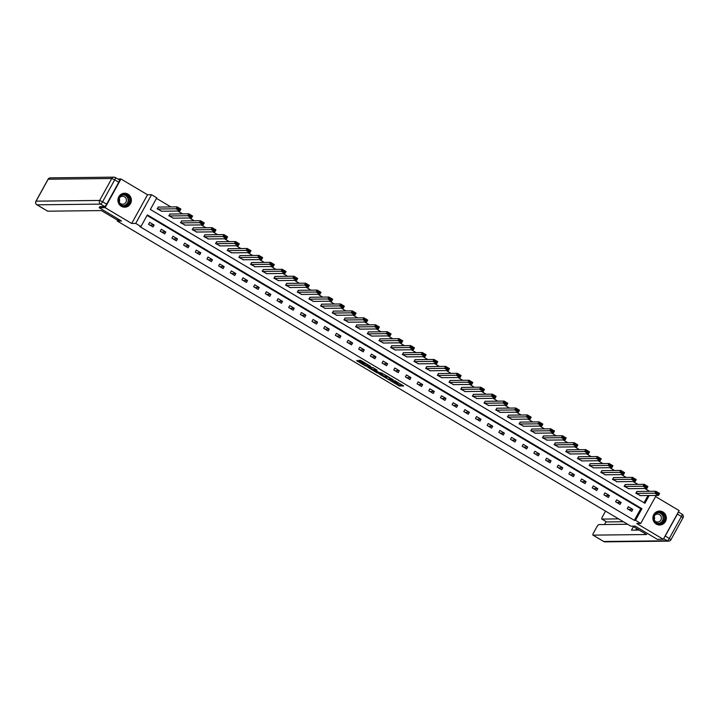 <?xml version="1.0" encoding="UTF-8"?>
<svg xmlns="http://www.w3.org/2000/svg" width="719" height="719" viewBox="0 0 719 719"><rect width="100%" height="100%" fill="white"/><g stroke="black" fill="none" stroke-linecap="round" stroke-linejoin="round"><path stroke-width="1.08" d="M390.354 380.666L399.476 386.04L403.692 385.977L394.668 380.612L397.751 382.885L392.511 380.639L395.135 382.957L390.354 380.666M121.304 206.272A6.974 6.723 89.4 0 0 131.155 201.985A6.974 6.723 89.4 0 0 124.567 193.249A6.974 6.723 89.4 0 0 121.304 206.272M656.267 524.088A6.974 6.723 89.4 0 0 666.118 519.801A6.974 6.723 89.4 0 0 659.53 511.065A6.974 6.723 89.4 0 0 656.267 524.088M358.386 360.776L356.75 360.794L365.414 365.944L370.591 366.322L360.426 360.309L358.97 360.336L359.509 360.767L368.91 365.692L366.07 365.764L358.386 360.776M117.889 179.022L120.963 178.986L105.118 207.683L99.213 207.746L121.511 221.003L117.26 221.048L630.815 526.146L635.075 526.101L657.373 539.349L663.286 539.286L636.71 523.495L640.737 523.45L635.497 520.34L634.311 520.349L139.765 226.548L140.951 226.539L135.711 223.42L151.556 194.723L156.787 197.833L150.37 209.472L644.916 503.273L649.203 495.508M105.118 207.683L131.694 223.465L135.711 223.42M379.093 373.925L389.231 379.956L393.437 379.893L383.272 373.88L379.093 373.925M376.837 372.73L367.634 367.157L372.81 367.526L377.062 370.159L375.3 370.204L375.83 370.627L379.264 372.523L382.077 373.107L377.808 373.17L377.008 372.424M99.213 207.746L99.869 206.569M663.286 539.286L679.122 510.58L655.566 496.586M117.862 219.951L117.26 221.048M634.311 520.349L640.737 508.719L147.071 215.439M632.801 509.411L628.307 506.742L627.238 508.684L631.731 511.353L632.801 509.411L628.55 509.456M621.126 502.473L616.632 499.804L615.563 501.745L620.057 504.414L621.126 502.473L616.866 502.527M609.451 495.544L604.958 492.875L603.888 494.807L608.382 497.476L609.451 495.544L605.191 495.589M597.777 488.605L593.283 485.936L592.213 487.877L596.707 490.547L597.777 488.605L593.517 488.65M586.102 481.667L581.608 478.998L580.539 480.939L585.032 483.608L586.102 481.667L581.842 481.712M574.427 474.729L569.933 472.059L568.864 474.001L573.358 476.67L574.427 474.729L570.167 474.783M562.752 467.799L558.259 465.13L557.189 467.062L561.674 469.732L562.752 467.799L558.492 467.844M551.078 460.861L546.584 458.192L545.514 460.133L549.999 462.802L551.078 460.861L546.817 460.906M539.403 453.923L534.909 451.253L533.84 453.195L538.324 455.864L539.403 453.923L535.143 453.968M527.719 446.984L523.234 444.315L522.165 446.256L526.65 448.926L527.719 446.984L523.468 447.038M516.044 440.055L511.56 437.386L510.49 439.318L514.975 441.987L516.044 440.055L511.793 440.1M504.37 433.117L499.885 430.447L498.815 432.389L503.3 435.058L504.37 433.117L500.118 433.162M492.695 426.178L488.21 423.509L487.14 425.45L491.625 428.12L492.695 426.178L488.444 426.223M481.02 419.24L476.535 416.571L475.466 418.512L479.95 421.181L481.02 419.24L476.769 419.294M469.345 412.311L464.86 409.641L463.791 411.574L468.276 414.243L469.345 412.311L465.094 412.355M457.67 405.372L453.186 402.703L452.107 404.644L456.601 407.314L457.67 405.372L453.419 405.417M445.996 398.434L441.511 395.765L440.432 397.706L444.926 400.375L445.996 398.434L441.745 398.479M434.321 391.496L429.836 388.826L428.758 390.768L433.251 393.437L434.321 391.496L430.07 391.549M422.646 384.566L418.152 381.897L417.083 383.829L421.577 386.498L422.646 384.566L418.395 384.611M410.971 377.628L406.478 374.959L405.408 376.9L409.902 379.569L410.971 377.628L406.72 377.673M399.297 370.689L394.803 368.02L393.733 369.961L398.227 372.631L399.297 370.689L395.046 370.734M387.622 363.751L383.128 361.082L382.059 363.023L386.552 365.692L387.622 363.751L383.371 363.805M375.947 356.822L371.453 354.152L370.384 356.085L374.878 358.754L375.947 356.822L371.696 356.867M364.272 349.883L359.779 347.214L358.709 349.155L363.203 351.825L364.272 349.883L360.021 349.928M352.598 342.945L348.104 340.276L347.034 342.217L351.528 344.886L352.598 342.945L348.347 342.99M340.923 336.007L336.429 333.337L335.36 335.279L339.853 337.948L340.923 336.007L336.663 336.061M329.248 329.077L324.754 326.408L323.685 328.349L328.179 331.01L329.248 329.077L324.988 329.122M317.573 322.139L313.08 319.47L312.01 321.411L316.504 324.08L317.573 322.139L313.313 322.184M305.899 315.201L301.405 312.531L300.335 314.473L304.829 317.142L305.899 315.201L301.638 315.246M294.224 308.262L289.73 305.602L288.661 307.534L293.154 310.204L294.224 308.262L289.964 308.316M282.549 301.333L278.055 298.664L276.986 300.605L281.471 303.265L282.549 301.333L278.289 301.378M270.874 294.395L266.381 291.725L265.311 293.667L269.796 296.336L270.874 294.395L266.614 294.439M259.2 287.456L254.706 284.787L253.636 286.728L258.121 289.398L259.2 287.456L254.939 287.501M247.516 280.518L243.031 277.858L241.961 279.79L246.446 282.459L247.516 280.518L243.265 280.572M235.841 273.588L231.356 270.919L230.287 272.861L234.771 275.521L235.841 273.588L231.59 273.633M224.166 266.65L219.681 263.981L218.612 265.922L223.097 268.591L224.166 266.65L219.915 266.695M212.491 259.712L208.007 257.043L206.937 258.984L211.422 261.653L212.491 259.712L208.24 259.757M200.817 252.773L196.332 250.113L195.262 252.045L199.747 254.715L200.817 252.773L196.566 252.827M189.142 245.844L184.657 243.175L183.588 245.116L188.072 247.776L189.142 245.844L184.891 245.889M177.467 238.906L172.982 236.236L171.904 238.178L176.398 240.847L177.467 238.906L173.216 238.951M165.792 231.967L161.308 229.298L160.229 231.239L164.723 233.909L165.792 231.967L161.541 232.012M154.118 225.029L149.633 222.369L148.554 224.301L153.048 226.97L154.118 225.029L149.867 225.083M649.581 491.311L644.835 488.489M637.906 484.381L633.16 481.559M626.231 477.443L621.486 474.621M614.556 470.505L609.811 467.683M602.881 463.566L598.136 460.744M591.207 456.637L586.461 453.815M579.532 449.699L574.787 446.876M567.857 442.76L563.112 439.938M556.182 435.822L551.437 433M544.508 428.892L539.753 426.07M532.833 421.954L528.079 419.132M521.158 415.016L516.404 412.194M509.483 408.077L504.729 405.255M497.809 401.148L493.054 398.326M486.134 394.21L481.379 391.388M474.459 387.271L469.705 384.449M462.784 380.333L458.03 377.511M451.11 373.404L446.355 370.582M439.435 366.465L434.68 363.643M427.76 359.527L423.006 356.705M416.085 352.589L411.331 349.767M404.402 345.659L399.656 342.837M392.727 338.721L387.981 335.899M381.052 331.783L376.307 328.96M369.377 324.844L364.632 322.022M357.703 317.915L352.957 315.093M346.028 310.976L341.282 308.154M334.353 304.038L329.608 301.216M322.678 297.1L317.933 294.278M311.003 290.17L306.258 287.348M299.329 283.232L294.583 280.41M287.654 276.294L282.909 273.472M275.979 269.355L271.234 266.542M264.304 262.426L259.55 259.604M252.63 255.488L247.875 252.666M240.955 248.549L236.2 245.727M229.28 241.611L224.526 238.798M217.605 234.682L212.851 231.86M205.931 227.743L201.176 224.921M194.256 220.805L189.501 217.983M182.581 213.867L177.827 211.053M170.906 206.937L156.49 198.372M644.026 502.752L648.017 495.526M637.25 491.454L635.803 493.171L640.422 495.607M625.575 484.516L624.128 486.233L628.748 488.677M613.9 477.578L612.453 479.294L617.073 481.739M602.225 470.648L600.778 472.365L605.389 474.801M590.551 463.71L589.104 465.427L593.714 467.862M578.867 456.772L577.429 458.488L582.039 460.933M567.192 449.833L565.754 451.55L570.365 453.995M555.517 442.904L554.079 444.621L558.69 447.056M543.843 435.966L542.405 437.682L547.015 440.118M532.168 429.027L530.73 430.744L535.34 433.189M520.493 422.089L519.055 423.806L523.666 426.25M508.818 415.16L507.38 416.876L511.991 419.312M497.144 408.221L495.697 409.938L500.316 412.373M485.469 401.283L484.022 403L488.641 405.444M473.794 394.345L472.347 396.061L476.967 398.506M462.119 387.415L460.672 389.132L465.292 391.567M450.445 380.477L448.998 382.193L453.617 384.629M438.77 373.538L437.323 375.255L441.942 377.7M427.095 366.6L425.648 368.317L430.268 370.761M415.42 359.671L413.973 361.387L418.593 363.823M403.745 352.732L402.298 354.449L406.918 356.885M392.071 345.794L390.624 347.511L395.243 349.955M380.396 338.856L378.949 340.572L383.569 343.017M368.721 331.926L367.274 333.643L371.894 336.079M357.046 324.988L355.599 326.705L360.219 329.14M345.372 318.05L343.925 319.766L348.544 322.211M333.697 311.111L332.25 312.828L336.869 315.273M322.022 304.182L320.575 305.899L325.186 308.334M310.347 297.244L308.9 298.96L313.511 301.396M298.673 290.305L297.226 292.022L301.836 294.466M286.989 283.367L285.551 285.084L290.161 287.528M275.314 276.438L273.876 278.154L278.487 280.59M263.639 269.499L262.201 271.216L266.812 273.651M251.965 262.561L250.527 264.277L255.137 266.722M240.29 255.622L238.852 257.339L243.462 259.784M228.615 248.693L227.177 250.41L231.788 252.845M216.94 241.755L215.493 243.471L220.113 245.907M205.266 234.816L203.819 236.533L208.438 238.978M193.591 227.878L192.144 229.595L196.763 232.039M181.916 220.949L180.469 222.665L185.089 225.101M170.241 214.01L168.794 215.727L173.414 218.163M158.566 207.072L157.119 208.789L161.739 211.233M131.694 223.465L147.53 194.768L120.963 178.986M147.53 194.768L151.556 194.723M635.497 520.34L641.914 508.701L147.368 214.9L140.951 226.539M656.204 495.436L640.737 523.45M640.737 508.719L641.914 508.701M395.621 382.859L399.908 385.267L402.613 385.231M380.558 373.916L385.204 376.666M387.784 379.039L392.143 379.29L387.613 376.972L384.998 377.035L387.784 379.039M385.447 376.37L387.406 376.199M373.709 369.836L369.135 367.13M373.574 370.213L377.502 372.55L378.509 372.523L373.574 370.213L373.934 369.566M375.597 369.665L374.967 369.422L374.545 370.204M374.006 369.44L374.967 369.422M360.498 360.318L364.542 362.619M368.973 365.576L369.521 365.576M636.18 493.396L654.784 493.18L655.854 491.248L659.602 493.468L658.532 495.409L639.919 495.616M636.746 491.454L655.854 491.248L656.402 492.156L655.98 492.928L658.595 494.483L659.026 493.71L656.402 492.156M658.595 494.483L658.532 495.409L654.784 493.18L655.98 492.928M659.026 493.71L659.602 493.468M659.395 512.009A6.031 5.824 -90.6 0 1 665.237 518.022A6.031 5.824 -90.6 0 1 659.44 524.079A6.031 5.824 -90.6 0 1 653.598 518.057A6.031 5.824 -90.6 0 1 659.395 512.009M659.314 523.63A5.59 5.393 89.4 0 0 664.689 518.004A5.59 5.393 89.4 0 0 659.233 512.458A5.59 5.393 89.4 0 0 653.913 518.084A5.59 5.393 89.4 0 0 659.314 523.63M654.173 516.323A3.981 3.838 -90.6 0 1 654.209 519.882M654.308 520.152A3.981 3.838 89.4 0 0 661.408 518.039A3.981 3.838 89.4 0 0 654.263 516.044M658.056 524.825A6.929 6.687 89.4 0 0 666.1 517.995A6.929 6.687 89.4 0 0 657.903 511.29M124.432 194.193A6.031 5.824 -90.6 0 1 130.274 200.206A6.031 5.824 -90.6 0 1 124.477 206.263A6.031 5.824 -90.6 0 1 118.635 200.25A6.031 5.824 -90.6 0 1 124.432 194.193M124.36 205.814A5.59 5.393 89.4 0 0 129.726 200.188A5.59 5.393 89.4 0 0 124.27 194.642A5.59 5.393 89.4 0 0 118.95 200.268A5.59 5.393 89.4 0 0 124.36 205.814M119.21 198.507A3.981 3.838 -90.6 0 1 119.246 202.066M119.345 202.345A3.981 3.838 89.4 0 0 126.445 200.224A3.981 3.838 89.4 0 0 119.3 198.228M123.093 207.009A6.929 6.687 89.4 0 0 131.137 200.179A6.929 6.687 89.4 0 0 122.949 193.474M632.522 526.128L646.669 534.532L593.004 535.134L603.708 541.497L667.304 540.778L663.655 538.612M618.601 518.893L601.866 519.082L606.656 521.922A2.678 0.611 120.7 0 1 606.575 521.904A2.678 0.611 120.7 0 1 606.512 521.841M605.551 511.137L602.441 516.763A2.678 0.611 -59.3 0 0 601.785 519.055A2.678 0.611 -59.3 0 0 601.866 519.082M677.37 514.094L665.255 536.041L669.29 538.441L681.414 516.494L677.37 514.094A2.678 0.611 -59.3 0 0 678.044 512.539M627.642 524.259L598.828 524.582A2.678 0.611 -59.3 0 0 596.833 526.919L593.579 532.815A2.678 0.611 -59.3 0 0 592.923 535.116A2.678 0.611 -59.3 0 0 593.004 535.134M606.117 521.635L604.517 524.519M633.403 526.65L631.462 530.155L639.155 530.065M664.212 537.596A2.678 0.611 -59.3 0 0 665.255 536.041M623.391 521.733L606.656 521.922M636.692 528.609L635.866 530.11M119.722 219.933L117.17 219.96L101.379 210.577L47.715 211.188A2.678 0.611 120.7 0 1 47.634 211.161A2.678 0.611 120.7 0 1 47.571 211.098M106.646 204.178L118.761 182.231L114.716 179.822L102.601 201.778L106.646 204.178A2.678 0.611 120.7 0 1 104.65 206.515L99.788 206.704M119.336 179.903A2.678 0.611 120.7 0 1 119.417 179.93A2.678 0.611 120.7 0 1 118.761 182.231M624.505 486.457L643.11 486.251L644.179 484.309L647.927 486.529L646.857 488.471L628.244 488.677M625.072 484.525L644.179 484.309L644.727 485.217L644.305 485.999L646.92 487.554L647.352 486.772L644.727 485.217M646.92 487.554L646.857 488.471L643.11 486.251L644.305 485.999M647.352 486.772L647.927 486.529M612.831 479.519L631.435 479.312L632.504 477.371L636.252 479.591L635.183 481.532L616.569 481.739M613.397 477.587L632.504 477.371L633.053 478.279L632.63 479.061L635.245 480.616L635.677 479.843L633.053 478.279M635.245 480.616L635.183 481.532L631.435 479.312L632.63 479.061M635.677 479.843L636.252 479.591M601.147 472.581L619.76 472.374L620.83 470.433L624.577 472.662L623.499 474.594L604.895 474.81M601.722 470.648L620.83 470.433L621.378 471.349L620.946 472.122L623.571 473.677L624.002 472.904L621.378 471.349M623.571 473.677L623.499 474.594L619.76 472.374L620.946 472.122M624.002 472.904L624.577 472.662M589.472 465.651L608.085 465.436L609.155 463.503L612.903 465.723L611.824 467.665L593.22 467.871M590.047 463.71L609.155 463.503L609.703 464.411L609.272 465.184L611.896 466.739L612.327 465.966L609.703 464.411M611.896 466.739L611.824 467.665L608.085 465.436L609.272 465.184M612.327 465.966L612.903 465.723M577.797 458.713L596.411 458.506L597.48 456.565L601.219 458.785L600.149 460.726L581.545 460.933M578.373 456.781L597.48 456.565L598.028 457.473L597.597 458.255L600.221 459.809L600.644 459.028L598.028 457.473M600.221 459.809L600.149 460.726L596.411 458.506L597.597 458.255M600.644 459.028L601.219 458.785M566.123 451.775L584.736 451.568L585.805 449.627L589.544 451.847L588.475 453.788L569.87 453.995M566.698 449.842L585.805 449.627L586.353 450.534L585.922 451.316L588.546 452.871L588.969 452.098L586.353 450.534M588.546 452.871L588.475 453.788L584.736 451.568L585.922 451.316M588.969 452.098L589.544 451.847M554.448 444.836L573.061 444.63L574.13 442.688L577.869 444.917L576.8 446.85L558.196 447.065M555.023 442.904L574.13 442.688L574.679 443.605L574.247 444.378L576.872 445.933L577.294 445.16L574.679 443.605M576.872 445.933L576.8 446.85L573.061 444.63L574.247 444.378M577.294 445.16L577.869 444.917M542.773 437.907L561.386 437.691L562.456 435.759L566.195 437.979L565.125 439.92L546.521 440.127M543.348 435.966L562.456 435.759L563.004 436.667L562.573 437.44L565.197 438.994L565.619 438.222L563.004 436.667M565.197 438.994L565.125 439.92L561.386 437.691L562.573 437.44M565.619 438.222L566.195 437.979M531.098 430.969L549.711 430.762L550.781 428.821L554.52 431.041L553.45 432.982L534.846 433.189M531.674 429.036L550.781 428.821L551.329 429.728L550.898 430.51L553.522 432.065L553.945 431.283L551.329 429.728M553.522 432.065L553.45 432.982L549.711 430.762L550.898 430.51M553.945 431.283L554.52 431.041M519.424 424.03L538.037 423.824L539.106 421.882L542.845 424.102L541.775 426.043L523.171 426.25M519.999 422.098L539.106 421.882L539.654 422.799L539.223 423.572L541.847 425.127L542.27 424.354L539.654 422.799M541.847 425.127L541.775 426.043L538.037 423.824L539.223 423.572M542.27 424.354L542.845 424.102M507.749 417.092L526.362 416.885L527.431 414.944L531.17 417.173L530.101 419.105L511.497 419.321M508.324 415.16L527.431 414.944L527.98 415.861L527.548 416.634L530.173 418.188L530.595 417.415L527.98 415.861M530.173 418.188L530.101 419.105L526.362 416.885L527.548 416.634M530.595 417.415L531.17 417.173M496.074 410.163L514.687 409.947L515.757 408.015L519.495 410.234L518.426 412.176L499.813 412.382M496.649 408.221L515.757 408.015L516.305 408.922L515.874 409.695L518.498 411.25L518.92 410.477L516.305 408.922M518.498 411.25L518.426 412.176L514.687 409.947L515.874 409.695M518.92 410.477L519.495 410.234M484.399 403.224L503.012 403.017L504.082 401.076L507.821 403.296L506.751 405.237L488.138 405.444M484.974 401.292L504.082 401.076L504.63 401.984L504.199 402.766L506.823 404.321L507.246 403.539L504.63 401.984M506.823 404.321L506.751 405.237L503.012 403.017L504.199 402.766M507.246 403.539L507.821 403.296M472.725 396.286L491.338 396.079L492.407 394.138L496.146 396.358L495.076 398.299L476.463 398.506M473.291 394.354L492.407 394.138L492.955 395.055L492.524 395.827L495.139 397.382L495.571 396.609L492.955 395.055M495.139 397.382L495.076 398.299L491.338 396.079L492.524 395.827M495.571 396.609L496.146 396.358M461.05 389.347L479.663 389.141L480.732 387.199L484.471 389.428L483.402 391.361L464.789 391.576M461.616 387.415L480.732 387.199L481.281 388.116L480.849 388.889L483.465 390.444L483.896 389.671L481.281 388.116M483.465 390.444L483.402 391.361L479.663 389.141L480.849 388.889M483.896 389.671L484.471 389.428M449.375 382.418L467.988 382.202L469.058 380.27L472.796 382.49L471.727 384.431L453.114 384.638M449.941 380.477L469.058 380.27L469.606 381.178L469.174 381.951L471.79 383.506L472.221 382.733L469.606 381.178M471.79 383.506L471.727 384.431L467.988 382.202L469.174 381.951M472.221 382.733L472.796 382.49M437.7 375.48L456.313 375.273L457.383 373.332L461.122 375.552L460.052 377.493L441.439 377.7M438.266 373.547L457.383 373.332L457.931 374.24L457.5 375.021L460.115 376.576L460.546 375.794L457.931 374.24M460.115 376.576L460.052 377.493L456.313 375.273L457.5 375.021M460.546 375.794L461.122 375.552M426.025 368.541L444.63 368.335L445.708 366.393L449.447 368.613L448.377 370.555L429.764 370.761M426.592 366.609L445.708 366.393L446.256 367.31L445.825 368.083L448.44 369.638L448.872 368.865L446.256 367.31M448.44 369.638L448.377 370.555L444.63 368.335L445.825 368.083M448.872 368.865L449.447 368.613M414.351 361.603L432.955 361.396L434.033 359.455L437.772 361.684L436.703 363.616L418.09 363.832M414.917 359.671L434.033 359.455L434.573 360.372L434.15 361.145L436.766 362.7L437.197 361.927L434.573 360.372M436.766 362.7L436.703 363.616L432.955 361.396L434.15 361.145M437.197 361.927L437.772 361.684M402.676 354.674L421.28 354.458L422.359 352.526L426.097 354.746L425.028 356.687L406.415 356.894M403.242 352.741L422.359 352.526L422.898 353.433L422.475 354.206L425.091 355.761L425.522 354.988L422.898 353.433M425.091 355.761L425.028 356.687L421.28 354.458L422.475 354.206M425.522 354.988L426.097 354.746M391.001 347.735L409.605 347.529L410.675 345.587L414.423 347.807L413.353 349.749L394.74 349.955M391.567 345.803L410.675 345.587L411.223 346.495L410.801 347.277L413.416 348.832L413.847 348.05L411.223 346.495M413.416 348.832L413.353 349.749L409.605 347.529L410.801 347.277M413.847 348.05L414.423 347.807M379.326 340.797L397.931 340.59L399 338.649L402.748 340.869L401.678 342.81L383.065 343.026M379.893 338.865L399 338.649L399.548 339.566L399.126 340.339L401.741 341.893L402.173 341.121L399.548 339.566M401.741 341.893L401.678 342.81L397.931 340.59L399.126 340.339M402.173 341.121L402.748 340.869M367.652 333.859L386.256 333.652L387.325 331.711L391.073 333.94L390.004 335.872L371.39 336.088M368.218 331.926L387.325 331.711L387.874 332.627L387.451 333.4L390.066 334.955L390.498 334.182L387.874 332.627M390.066 334.955L390.004 335.872L386.256 333.652L387.451 333.4M390.498 334.182L391.073 333.94M355.977 326.929L374.581 326.714L375.651 324.781L379.398 327.001L378.329 328.942L359.716 329.149M356.543 324.997L375.651 324.781L376.199 325.689L375.776 326.462L378.392 328.017L378.823 327.244L376.199 325.689M378.392 328.017L378.329 328.942L374.581 326.714L375.776 326.462M378.823 327.244L379.398 327.001M344.302 319.991L362.906 319.784L363.976 317.843L367.724 320.063L366.654 322.004L348.041 322.211M344.868 318.059L363.976 317.843L364.524 318.751L364.102 319.533L366.717 321.087L367.148 320.306L364.524 318.751M366.717 321.087L366.654 322.004L362.906 319.784L364.102 319.533M367.148 320.306L367.724 320.063M332.627 313.053L351.232 312.846L352.301 310.905L356.049 313.125L354.979 315.066L336.366 315.282M333.194 311.12L352.301 310.905L352.849 311.821L352.427 312.594L355.042 314.149L355.474 313.376L352.849 311.821M355.042 314.149L354.979 315.066L351.232 312.846L352.427 312.594M355.474 313.376L356.049 313.125M320.944 306.114L339.557 305.908L340.626 303.966L344.374 306.195L343.296 308.127L324.691 308.343M321.519 304.182L340.626 303.966L341.174 304.883L340.743 305.656L343.367 307.211L343.799 306.438L341.174 304.883M343.367 307.211L343.296 308.127L339.557 305.908L340.743 305.656M343.799 306.438L344.374 306.195M309.269 299.185L327.882 298.969L328.951 297.037L332.699 299.257L331.621 301.198L313.017 301.405M309.844 297.253L328.951 297.037L329.5 297.945L329.068 298.718L331.693 300.281L332.124 299.499L329.5 297.945M331.693 300.281L331.621 301.198L327.882 298.969L329.068 298.718M332.124 299.499L332.699 299.257M297.594 292.247L316.207 292.04L317.277 290.099L321.016 292.318L319.946 294.26L301.342 294.466M298.169 290.314L317.277 290.099L317.825 291.006L317.394 291.788L320.018 293.343L320.44 292.561L317.825 291.006M320.018 293.343L319.946 294.26L316.207 292.04L317.394 291.788M320.44 292.561L321.016 292.318M285.919 285.308L304.532 285.101L305.602 283.16L309.341 285.38L308.271 287.321L289.667 287.537M286.495 283.376L305.602 283.16L306.15 284.077L305.719 284.85L308.343 286.405L308.766 285.632L306.15 284.077M308.343 286.405L308.271 287.321L304.532 285.101L305.719 284.85M308.766 285.632L309.341 285.38M274.245 278.37L292.858 278.163L293.927 276.222L297.666 278.451L296.596 280.383L277.992 280.599M274.82 276.438L293.927 276.222L294.475 277.139L294.044 277.911L296.668 279.466L297.091 278.693L294.475 277.139M296.668 279.466L296.596 280.383L292.858 278.163L294.044 277.911M297.091 278.693L297.666 278.451M262.57 271.44L281.183 271.225L282.252 269.292L285.991 271.512L284.922 273.454L266.318 273.66M263.145 269.508L282.252 269.292L282.801 270.2L282.369 270.973L284.994 272.537L285.416 271.755L282.801 270.2M284.994 272.537L284.922 273.454L281.183 271.225L282.369 270.973M285.416 271.755L285.991 271.512M250.895 264.502L269.508 264.295L270.578 262.354L274.316 264.574L273.247 266.515L254.643 266.722M251.47 262.57L270.578 262.354L271.126 263.262L270.695 264.044L273.319 265.599L273.741 264.817L271.126 263.262M273.319 265.599L273.247 266.515L269.508 264.295L270.695 264.044M273.741 264.817L274.316 264.574M239.22 257.564L257.833 257.357L258.903 255.416L262.642 257.636L261.572 259.577L242.968 259.793M239.795 255.631L258.903 255.416L259.451 256.332L259.02 257.105L261.644 258.66L262.067 257.887L259.451 256.332M261.644 258.66L261.572 259.577L257.833 257.357L259.02 257.105M262.067 257.887L262.642 257.636M227.546 250.625L246.159 250.419L247.228 248.477L250.967 250.706L249.897 252.639L231.293 252.854M228.121 248.693L247.228 248.477L247.776 249.394L247.345 250.167L249.969 251.722L250.392 250.949L247.776 249.394M249.969 251.722L249.897 252.639L246.159 250.419L247.345 250.167M250.392 250.949L250.967 250.706M215.871 243.696L234.484 243.48L235.553 241.548L239.292 243.768L238.223 245.709L219.61 245.916M216.446 241.764L235.553 241.548L236.102 242.456L235.67 243.229L238.295 244.793L238.717 244.011L236.102 242.456M238.295 244.793L238.223 245.709L234.484 243.48L235.67 243.229M238.717 244.011L239.292 243.768M204.196 236.758L222.809 236.551L223.879 234.61L227.617 236.83L226.548 238.771L207.935 238.978M204.771 234.825L223.879 234.61L224.427 235.517L223.995 236.299L226.62 237.854L227.042 237.072L224.427 235.517M226.62 237.854L226.548 238.771L222.809 236.551L223.995 236.299M227.042 237.072L227.617 236.83M192.521 229.819L211.134 229.613L212.204 227.671L215.943 229.891L214.873 231.833L196.26 232.048M193.087 227.887L212.204 227.671L212.752 228.588L212.321 229.361L214.936 230.916L215.367 230.143L212.752 228.588M214.936 230.916L214.873 231.833L211.134 229.613L212.321 229.361M215.367 230.143L215.943 229.891M180.846 222.881L199.46 222.674L200.529 220.733L204.268 222.962L203.198 224.894L184.585 225.11M181.413 220.949L200.529 220.733L201.077 221.65L200.646 222.423L203.261 223.977L203.693 223.205L201.077 221.65M203.261 223.977L203.198 224.894L199.46 222.674L200.646 222.423M203.693 223.205L204.268 222.962M169.172 215.952L187.785 215.736L188.854 213.804L192.593 216.024L191.524 217.965L172.911 218.172M169.738 214.019L188.854 213.804L189.403 214.711L188.971 215.484L191.587 217.048L192.018 216.266L189.403 214.711M191.587 217.048L191.524 217.965L187.785 215.736L188.971 215.484M192.018 216.266L192.593 216.024M157.497 209.013L176.11 208.807L177.18 206.865L180.918 209.085L179.849 211.027L161.236 211.233M158.063 207.081L177.18 206.865L177.728 207.773L177.296 208.555L179.912 210.11L180.343 209.328L177.728 207.773M179.912 210.11L179.849 211.027L176.11 208.807L177.296 208.555M180.343 209.328L180.918 209.085M399.908 385.267L399.476 386.04M398.937 384.827L398.515 385.609M389.572 379.326L389.231 379.956M387.883 376.477L387.613 376.972M385.537 376.217L385.105 376.999M368.416 367.13L368.173 367.58M375.758 369.413L375.327 370.195L375.722 369.431M378.149 372.541L377.808 373.17M364.605 362.655L364.182 363.401M363.652 362.196L363.221 362.969M359.761 360.318L359.509 360.767M366.726 365.755L366.384 366.375M356.992 360.345L356.75 360.794M658.622 512.503A5.59 5.393 -90.6 0 1 658.748 523.603M657.993 523.459A5.401 5.213 89.4 0 0 663.161 518.031A5.401 5.213 89.4 0 0 657.867 512.656M123.659 194.687A5.59 5.393 -90.6 0 1 123.785 205.787M123.03 205.652A5.401 5.213 89.4 0 0 128.198 200.215A5.401 5.213 89.4 0 0 122.904 194.84M592.923 535.116L603.618 541.47A2.678 2.678 0 0 0 605.021 541.847A2.678 2.588 89.4 0 1 603.708 541.497A2.678 0.611 120.7 0 1 603.618 541.47A2.678 0.611 120.7 0 1 603.565 541.407M681.989 514.175A2.678 0.611 120.7 0 1 682.07 514.193A2.678 0.611 120.7 0 1 681.414 516.494L683.05 517.797A2.678 2.678 0 0 0 682.07 514.193L678.35 511.982M668.616 541.137A2.678 2.678 0 0 0 670.935 539.744L669.29 538.441A2.678 0.611 120.7 0 1 667.304 540.778A2.678 2.588 89.4 0 0 668.616 541.137L605.021 541.847M682.951 517.833L670.935 539.744M104.65 206.515L100.606 204.115L37.011 204.825A2.678 2.588 89.4 0 1 36.049 201.167L99.644 200.448L111.76 178.501L48.173 179.211L35.977 201.32M36.867 204.735A2.678 0.611 -59.3 0 0 36.93 204.807A2.678 0.611 -59.3 0 0 37.011 204.825L47.715 211.188M48.092 179.364L48.173 179.211A2.678 2.588 89.4 0 1 50.384 177.863A2.678 2.678 0 0 0 48.065 179.256L35.95 201.203A2.678 2.678 0 0 0 36.93 204.807L47.634 211.161M100.606 204.115A2.678 0.611 -59.3 0 0 102.601 201.778L99.644 200.448A2.678 2.588 89.4 0 0 100.606 204.115M115.292 177.503A2.678 2.588 89.4 0 0 111.76 178.501L114.716 179.822A2.678 0.611 -59.3 0 0 115.382 177.53A2.678 0.611 -59.3 0 0 115.292 177.503M395.854 382.427L395.594 382.912M385.429 376.262L384.998 377.035M373.916 369.467L373.485 370.24M659.341 511.11L658.766 511.119M659.494 524.969L658.919 524.978M124.378 193.303L123.803 193.303M124.531 207.153L123.965 207.162M601.785 519.055L606.575 521.904M119.417 179.93L115.382 177.53A2.678 2.678 0 0 0 113.979 177.153L50.384 177.863"/></g></svg>
